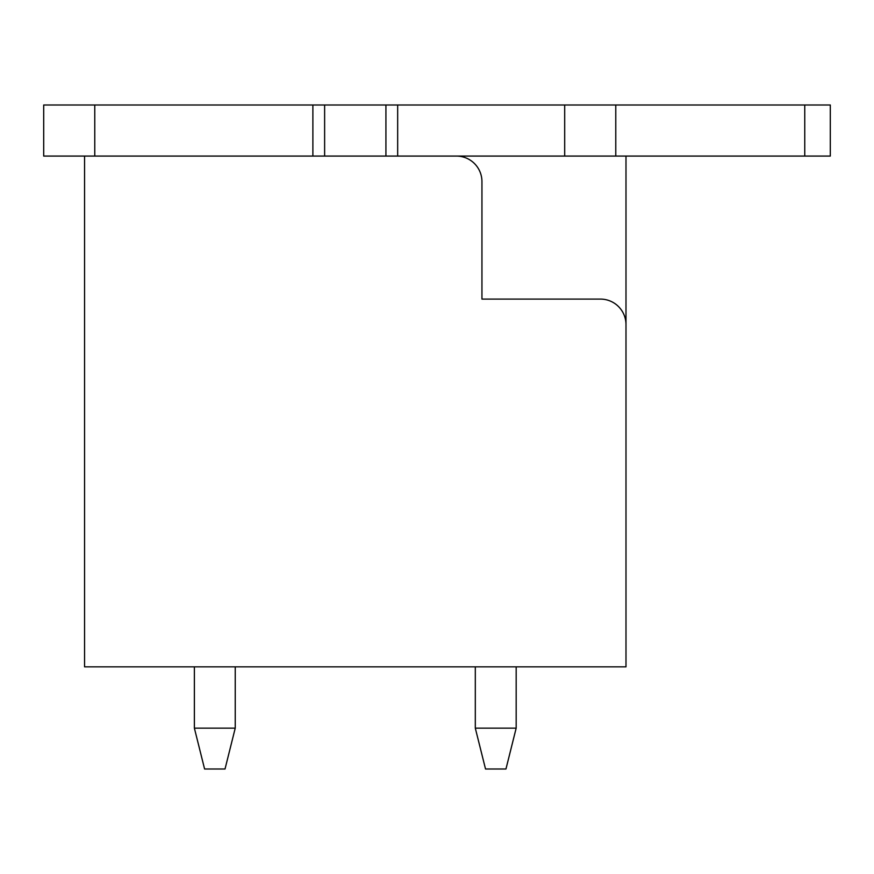 <?xml version="1.0" encoding="UTF-8"?>
<svg xmlns="http://www.w3.org/2000/svg" width="874" height="874" viewBox="0 0 874 874"><rect width="100%" height="100%" fill="white"/><g stroke="black" fill="none" stroke-linecap="round" stroke-linejoin="round"><path stroke-width="1.31" d="M84.56 666.851L84.56 156.075L456.414 156.075A25.543 25.543 0 0 1 481.945 181.606L481.945 299.094L600.449 299.094A25.543 25.543 0 0 1 625.992 324.625L625.992 666.851L84.56 666.851M625.992 156.075L830.3 156.075L830.3 104.989L397.67 104.989L397.67 156.075L625.992 156.075L625.992 324.625M475.303 666.851L475.303 728.14L516.173 728.14L516.173 666.851M516.173 728.14L505.959 769.011L485.529 769.011L475.303 728.14M235.237 728.14L225.022 769.011L204.592 769.011L194.378 728.14L235.237 728.14L235.237 666.851M194.378 666.851L194.378 728.14M397.67 104.989L43.7 104.989L43.7 156.075L84.56 156.075M564.691 104.989L564.691 156.075L615.777 156.075L615.777 104.989M385.926 156.075L385.926 104.989M324.625 156.075L324.625 104.989M312.881 156.075L312.881 104.989M94.774 104.989L94.774 156.075M804.757 156.075L804.757 104.989"/></g></svg>
